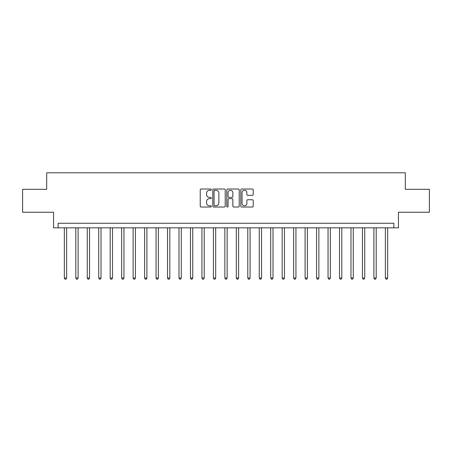 <?xml version="1.0" encoding="UTF-8"?>
<svg xmlns="http://www.w3.org/2000/svg" width="452" height="452" viewBox="0 0 452 452"><rect width="100%" height="100%" fill="white"/><g stroke="black" fill="none" stroke-linecap="round" stroke-linejoin="round"><path stroke-width="0.68" d="M211.327 189.648A0.633 0.633 0 0 0 210.694 189.021L201.129 189.021A0.898 0.898 0 0 0 200.23 189.919L200.23 206.129A0.898 0.898 0 0 0 201.129 207.027L210.694 207.027A0.633 0.633 0 0 0 211.327 206.394A0.633 0.633 0 0 0 210.694 205.767L209.457 205.767A2.881 2.881 0 0 1 206.575 202.886L206.575 201.535A2.881 2.881 0 0 1 209.457 198.654L210.694 198.654A0.633 0.633 0 0 0 211.327 198.021A0.633 0.633 0 0 0 210.694 197.394L209.457 197.394A2.881 2.881 0 0 1 206.575 194.513L206.575 193.162A2.881 2.881 0 0 1 209.457 190.281L210.694 190.281A0.633 0.633 0 0 0 211.327 189.648M252.312 195.366A0.898 0.898 0 0 0 253.21 194.467L253.21 189.919A0.898 0.898 0 0 0 252.312 189.021L241.69 189.021A0.898 0.898 0 0 0 240.786 189.919L240.786 206.129A0.898 0.898 0 0 0 241.69 207.027L252.312 207.027A0.898 0.898 0 0 0 253.21 206.129L253.21 200.637A0.898 0.898 0 0 0 252.312 199.733L247.764 199.733A0.898 0.898 0 0 0 246.865 200.637L246.865 203.36A2.407 2.407 0 0 1 244.459 205.767A2.407 2.407 0 0 1 242.046 203.36L242.046 192.688A2.407 2.407 0 0 1 244.459 190.281A2.407 2.407 0 0 1 246.865 192.688L246.865 194.467A0.898 0.898 0 0 0 247.764 195.366L252.312 195.366M393.856 227.836L398.444 227.836L398.444 212.242L429.4 212.242L429.4 189.309L405.32 189.309L405.32 172.8L46.68 172.8L46.68 189.309L22.6 189.309L22.6 212.242L53.556 212.242L53.556 227.836L393.856 227.836L393.856 223.248L58.144 223.248L58.144 227.836M225.215 189.919A0.898 0.898 0 0 0 224.311 189.021L213.689 189.021A0.898 0.898 0 0 0 212.79 189.919L212.79 206.129A0.898 0.898 0 0 0 213.689 207.027L224.311 207.027A0.898 0.898 0 0 0 225.215 206.129L225.215 189.919M227.689 189.021L238.311 189.021A0.898 0.898 0 0 1 239.21 189.919L239.21 206.129A0.898 0.898 0 0 1 238.311 207.027L233.763 207.027A0.898 0.898 0 0 1 232.865 206.129L232.865 199.552A0.898 0.898 0 0 0 231.966 198.654L228.949 198.654A0.898 0.898 0 0 0 228.051 199.552L228.051 206.394A0.633 0.633 0 0 1 227.418 207.027A0.633 0.633 0 0 1 226.785 206.394L226.785 189.919A0.898 0.898 0 0 1 227.689 189.021M214.677 190.281A0.633 0.633 0 0 0 214.05 190.913L214.05 205.135A0.633 0.633 0 0 0 214.677 205.767L215.983 205.767A2.881 2.881 0 0 0 218.864 202.886L218.864 193.162A2.881 2.881 0 0 0 215.983 190.281L214.677 190.281M232.865 192.733A2.407 2.407 0 0 0 230.458 190.326A2.407 2.407 0 0 0 228.051 192.733L228.051 196.496A0.898 0.898 0 0 0 228.949 197.394L231.966 197.394A0.898 0.898 0 0 0 232.865 196.496L232.865 192.733M64.337 227.836L64.337 278.008L66.63 278.008L66.63 227.836M66.63 278.008L65.941 279.2L65.02 279.2L64.337 278.008M75.8 227.836L75.8 278.008L78.094 278.008L78.094 227.836M78.094 278.008L77.405 279.2L76.49 279.2L75.8 278.008M87.264 227.836L87.264 278.008L89.558 278.008L89.558 227.836M89.558 278.008L88.869 279.2L87.954 279.2L87.264 278.008M98.734 227.836L98.734 278.008L101.022 278.008L101.022 227.836M101.022 278.008L100.338 279.2L99.417 279.2L98.734 278.008M110.198 227.836L110.198 278.008L112.491 278.008L112.491 227.836M112.491 278.008L111.802 279.2L110.887 279.2L110.198 278.008M121.661 227.836L121.661 278.008L123.955 278.008L123.955 227.836M123.955 278.008L123.266 279.2L122.351 279.2L121.661 278.008M133.131 227.836L133.131 278.008L135.419 278.008L135.419 227.836M135.419 278.008L134.736 279.2L133.815 279.2L133.131 278.008M144.595 227.836L144.595 278.008L146.889 278.008L146.889 227.836M146.889 278.008L146.199 279.2L145.284 279.2L144.595 278.008M156.059 227.836L156.059 278.008L158.353 278.008L158.353 227.836M158.353 278.008L157.663 279.2L156.748 279.2L156.059 278.008M167.528 227.836L167.528 278.008L169.816 278.008L169.816 227.836M169.816 278.008L169.133 279.2L168.212 279.2L167.528 278.008M178.992 227.836L178.992 278.008L181.286 278.008L181.286 227.836M181.286 278.008L180.597 279.2L179.681 279.2L178.992 278.008M190.456 227.836L190.456 278.008L192.75 278.008L192.75 227.836M192.75 278.008L192.06 279.2L191.145 279.2L190.456 278.008M201.92 227.836L201.92 278.008L204.214 278.008L204.214 227.836M204.214 278.008L203.53 279.2L202.609 279.2L201.92 278.008M213.389 227.836L213.389 278.008L215.683 278.008L215.683 227.836M215.683 278.008L214.994 279.2L214.078 279.2L213.389 278.008M224.853 227.836L224.853 278.008L227.147 278.008L227.147 227.836M227.147 278.008L226.458 279.2L225.542 279.2L224.853 278.008M236.317 227.836L236.317 278.008L238.611 278.008L238.611 227.836M238.611 278.008L237.921 279.2L237.006 279.2L236.317 278.008M247.786 227.836L247.786 278.008L250.08 278.008L250.08 227.836M250.08 278.008L249.391 279.2L248.47 279.2L247.786 278.008M259.25 227.836L259.25 278.008L261.544 278.008L261.544 227.836M261.544 278.008L260.855 279.2L259.94 279.2L259.25 278.008M270.714 227.836L270.714 278.008L273.008 278.008L273.008 227.836M273.008 278.008L272.319 279.2L271.403 279.2L270.714 278.008M282.184 227.836L282.184 278.008L284.472 278.008L284.472 227.836M284.472 278.008L283.788 279.2L282.867 279.2L282.184 278.008M293.647 227.836L293.647 278.008L295.941 278.008L295.941 227.836M295.941 278.008L295.252 279.2L294.337 279.2L293.647 278.008M305.111 227.836L305.111 278.008L307.405 278.008L307.405 227.836M307.405 278.008L306.716 279.2L305.801 279.2L305.111 278.008M316.581 227.836L316.581 278.008L318.869 278.008L318.869 227.836M318.869 278.008L318.185 279.2L317.264 279.2L316.581 278.008M328.045 227.836L328.045 278.008L330.339 278.008L330.339 227.836M330.339 278.008L329.649 279.2L328.734 279.2L328.045 278.008M339.508 227.836L339.508 278.008L341.802 278.008L341.802 227.836M341.802 278.008L341.113 279.2L340.198 279.2L339.508 278.008M350.978 227.836L350.978 278.008L353.266 278.008L353.266 227.836M353.266 278.008L352.583 279.2L351.662 279.2L350.978 278.008M362.442 227.836L362.442 278.008L364.736 278.008L364.736 227.836M364.736 278.008L364.046 279.2L363.131 279.2L362.442 278.008M373.906 227.836L373.906 278.008L376.2 278.008L376.2 227.836M376.2 278.008L375.51 279.2L374.595 279.2L373.906 278.008M385.37 227.836L385.37 278.008L387.663 278.008L387.663 227.836M387.663 278.008L386.98 279.2L386.059 279.2L385.37 278.008"/></g></svg>
